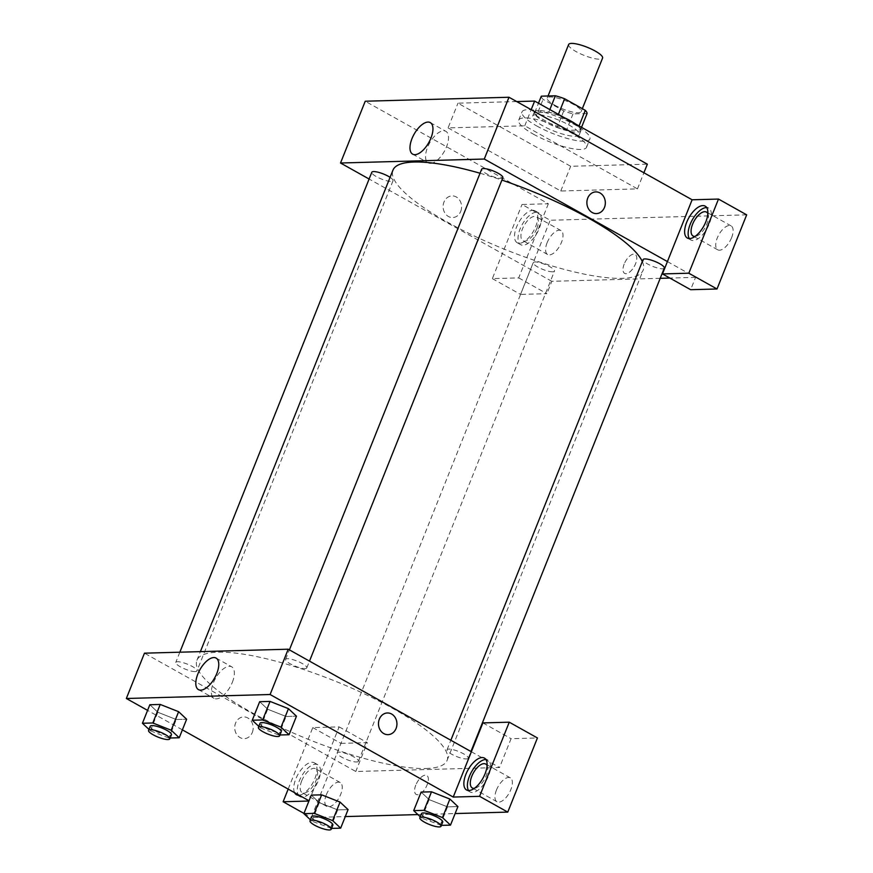 <?xml version="1.0" encoding="UTF-8"?>
<svg xmlns="http://www.w3.org/2000/svg" width="873" height="873" viewBox="0 0 873 873"><rect width="100%" height="100%" fill="white"/><g stroke="black" fill="none" stroke-linecap="round" stroke-linejoin="round"><path stroke-width="0.65" stroke-dasharray="4.37 3.27" d="M568.639 44.512A18.268 4.343 -158.2 0 0 576.016 51.562A18.268 4.343 -158.2 0 0 602.566 58.087M554.595 105.109A18.268 4.343 -158.2 0 0 581.145 111.635A18.268 4.343 -158.2 0 0 565.791 100.81A18.268 4.343 -158.2 0 0 547.218 98.06A18.268 4.343 -158.2 0 0 554.595 105.109M587.06 113.523L573.004 113.916A24.531 5.827 -158.2 0 1 563.74 110.926L543.071 99.358A24.531 5.827 -158.2 0 1 541.304 96.172M581.538 127.327L580.469 130.001L566.413 130.393L573.004 113.916M563.74 110.926L557.149 127.403L536.48 115.836L543.071 99.358M557.149 127.403A24.531 5.827 -158.2 0 0 566.413 130.393M580.469 130.001A24.531 5.827 -158.2 0 0 578.712 126.814L579.061 125.941M536.48 115.836A24.531 5.827 -158.2 0 1 534.712 112.639L548.779 112.257A24.531 5.827 -158.2 0 1 558.043 115.236L578.712 126.814M575.896 124.173A25.121 5.969 21.8 0 1 580.916 130.655A25.121 5.969 21.8 0 1 576.966 132.172A25.121 5.969 21.8 0 1 549.652 124.37A25.121 5.969 21.8 0 1 534.276 111.995A25.121 5.969 21.8 0 1 564.471 117.779M575.318 136.286A25.121 5.969 -158.2 0 0 579.268 134.769A25.121 5.969 -158.2 0 0 558.163 119.896A25.121 5.969 -158.2 0 0 532.628 116.109A25.121 5.969 -158.2 0 0 542.766 125.799A25.121 5.969 -158.2 0 0 575.318 136.286M548.779 112.257L549.848 109.583M534.712 112.639L538.477 103.221M558.043 115.236L558.393 114.374M536.775 125.974A36.535 8.686 -158.2 0 0 589.875 139.014A36.535 8.686 -158.2 0 0 559.167 117.375A36.535 8.686 -158.2 0 0 522.021 111.875A36.535 8.686 -158.2 0 0 536.775 125.974M533.479 134.213A36.535 8.686 -158.2 0 0 586.58 147.253A36.535 8.686 -158.2 0 0 555.872 125.614A36.535 8.686 -158.2 0 0 518.726 120.114A36.535 8.686 -158.2 0 0 533.479 134.213M516.696 101.563L457.965 103.189L570.669 166.285L647.34 164.168M448.078 127.905L560.782 191.001L637.454 188.884L524.749 125.788L448.078 127.905L457.965 103.189M524.749 125.788L531.188 109.682M746.666 214.834L550.186 220.258L522.01 204.489L548.364 203.758L365.23 101.224M689.332 238.558A18.268 8.544 -60.8 0 0 690.849 239.999A18.268 8.544 -60.8 0 0 707.228 228.235A18.268 8.544 -60.8 0 0 708.69 208.112A18.268 8.544 -60.8 0 0 706.683 207.578M707.839 213.612A13.706 6.417 119.2 0 1 706.955 223.859A13.706 6.417 119.2 0 1 695.083 236.397M731.607 237.663A13.706 6.417 119.2 0 1 717.726 249.809A13.706 6.417 119.2 0 1 718.828 234.728A13.706 6.417 119.2 0 1 731.116 225.9A13.706 6.417 119.2 0 1 731.607 237.663M667.419 261.573L695.595 277.352L690.652 289.705M532.716 210.295A18.268 8.544 119.2 0 1 535.051 210.84A18.268 8.544 119.2 0 1 533.589 230.952A18.268 8.544 119.2 0 1 517.198 242.716A18.268 8.544 119.2 0 1 517.525 224.798A18.268 8.544 119.2 0 1 532.716 210.295M548.364 203.758L518.715 277.898L492.35 278.629L522.01 204.489M536.24 212.27A18.268 8.544 -60.8 0 0 521.05 226.773A18.268 8.544 -60.8 0 0 520.723 244.691A18.268 8.544 -60.8 0 0 537.102 232.927A18.268 8.544 -60.8 0 0 538.576 212.805A18.268 8.544 -60.8 0 0 536.24 212.27M536.84 228.551A13.706 6.417 119.2 0 1 522.96 240.708A13.706 6.417 119.2 0 1 522.458 228.944A13.706 6.417 119.2 0 1 536.338 216.788A13.706 6.417 119.2 0 1 536.84 228.551M547.109 242.749A13.706 6.417 119.2 0 1 560.99 230.592A13.706 6.417 119.2 0 1 559.899 245.684A13.706 6.417 119.2 0 1 547.611 254.501A13.706 6.417 119.2 0 1 547.109 242.749M492.35 278.629L520.526 294.397L550.186 220.258M518.715 277.898L546.891 293.677L520.526 294.397M660.206 278.323L551.823 281.313L546.891 293.677M551.823 281.313L369.104 179.02M637.454 188.884L643.892 172.789M560.782 191.001L570.669 166.285M595.812 191.907L595.812 191.907A10.847 9.232 88.4 0 0 587.747 198.073A10.847 9.232 88.4 0 0 596.412 213.59L596.412 213.59M430.52 163.382A18.071 8.457 -60.8 0 0 445.546 149.043A18.071 8.457 -60.8 0 0 445.863 131.332A18.071 8.457 -60.8 0 0 429.658 142.965A18.071 8.457 -60.8 0 0 428.217 162.858A18.071 8.457 -60.8 0 0 430.52 163.382M624.195 264.05A10.847 5.074 -60.8 0 0 624.588 273.358A10.847 5.074 -60.8 0 0 634.322 266.374A10.847 5.074 -60.8 0 0 635.184 254.425A10.847 5.074 -60.8 0 0 624.195 264.05A10.847 5.074 119.2 0 1 635.184 254.425A10.847 5.074 119.2 0 1 634.311 266.363A10.847 5.074 119.2 0 1 624.588 273.358A10.847 5.074 119.2 0 1 624.195 264.05M695.595 277.352L669.842 278.061M460.715 211.397A10.847 9.232 88.4 0 0 452.05 195.879A10.847 9.232 88.4 0 0 443.124 206.977A10.847 9.232 88.4 0 0 452.651 217.563A10.847 9.232 88.4 0 0 460.715 211.397A10.847 9.232 -91.6 0 1 452.651 217.563A10.847 9.232 -91.6 0 1 443.124 206.977A10.847 9.232 -91.6 0 1 452.05 195.879A10.847 9.232 -91.6 0 1 460.715 211.397M390.078 177.35A11.414 2.717 21.8 0 1 393.014 180.744A11.414 2.717 21.8 0 1 391.213 181.431A11.414 2.717 21.8 0 1 378.806 177.885A11.414 2.717 21.8 0 1 371.811 172.265M552.664 271.819A11.414 2.717 21.8 0 1 540.245 268.273A11.414 2.717 21.8 0 1 533.261 262.653A11.414 2.717 21.8 0 1 544.861 264.366A11.414 2.717 21.8 0 1 554.464 271.132A11.414 2.717 21.8 0 1 552.664 271.819M502.848 177.71A11.414 2.717 21.8 0 1 501.058 178.398A11.414 2.717 21.8 0 1 488.64 174.851A11.414 2.717 21.8 0 1 481.645 169.231M664.298 268.098A11.414 2.717 21.8 0 1 662.498 268.786A11.414 2.717 21.8 0 1 650.079 265.25A11.414 2.717 21.8 0 1 643.095 259.619M642.321 261.551A134.737 32.017 21.8 0 1 643.15 270.215A134.737 32.017 21.8 0 1 621.947 278.345A134.737 32.017 21.8 0 1 475.425 236.528A134.737 32.017 21.8 0 1 392.959 170.148M480.041 173.236A134.737 32.017 21.8 0 1 501.899 180.089M425.893 768.513A134.737 32.017 -158.2 0 0 447.096 760.383A134.737 32.017 -158.2 0 0 333.89 680.613A134.737 32.017 -158.2 0 0 196.905 660.315A134.737 32.017 -158.2 0 0 251.315 712.303A134.737 32.017 -158.2 0 0 425.893 768.513M195.17 671.599A11.414 2.717 21.8 0 1 182.752 668.052A11.414 2.717 21.8 0 1 175.757 662.432A11.414 2.717 21.8 0 1 192.355 666.503A11.414 2.717 21.8 0 1 196.96 670.911A11.414 2.717 21.8 0 1 195.17 671.599M466.444 758.953A11.414 2.717 -158.2 0 0 468.244 758.266A11.414 2.717 -158.2 0 0 458.652 751.511A11.414 2.717 -158.2 0 0 447.041 749.787A11.414 2.717 -158.2 0 0 451.647 754.196A11.414 2.717 -158.2 0 0 466.444 758.953M356.61 761.987A11.414 2.717 -158.2 0 0 358.41 761.3A11.414 2.717 -158.2 0 0 348.807 754.534A11.414 2.717 -158.2 0 0 337.207 752.821A11.414 2.717 -158.2 0 0 341.812 757.218A11.414 2.717 -158.2 0 0 356.61 761.987M305.004 668.565A11.414 2.717 -158.2 0 0 306.794 667.878A11.414 2.717 -158.2 0 0 297.202 661.123A11.414 2.717 -158.2 0 0 285.591 659.399A11.414 2.717 -158.2 0 0 290.207 663.807A11.414 2.717 -158.2 0 0 305.004 668.565M308.922 801.032L327.604 755.712L355.78 771.492L499.542 767.52L511.076 738.689L537.43 737.958M288.177 789.094L312.774 727.602L339.128 726.882L327.604 755.712L144.46 653.179M471.365 751.751L499.542 767.52M415.788 785.111A10.847 5.074 -60.8 0 0 416.181 794.408A10.847 5.074 -60.8 0 0 425.904 787.424A10.847 5.074 -60.8 0 0 426.777 775.486A10.847 5.074 -60.8 0 0 415.788 785.111A10.847 5.074 119.2 0 1 426.777 775.486A10.847 5.074 119.2 0 1 425.904 787.424A10.847 5.074 119.2 0 1 416.181 794.408A10.847 5.074 119.2 0 1 415.788 785.1M496.464 790.01A13.706 6.417 -60.8 0 0 496.966 801.763A13.706 6.417 -60.8 0 0 509.254 792.946A13.706 6.417 -60.8 0 0 510.345 777.854A13.706 6.417 -60.8 0 0 496.464 790.01M326.349 794.703A13.706 6.417 -60.8 0 0 326.84 806.456A13.706 6.417 -60.8 0 0 337.011 800.879A13.706 6.417 -60.8 0 0 340.23 782.546A13.706 6.417 -60.8 0 0 326.349 794.703M312.774 727.602L340.95 743.381L311.301 817.521L345.293 816.582M417.916 814.585L455.128 813.56M340.95 743.381L367.304 742.65L355.78 771.492M487.079 765.566A13.706 6.417 119.2 0 1 486.196 775.813A13.706 6.417 119.2 0 1 474.323 788.352M468.572 790.512A18.268 8.544 -60.8 0 0 470.078 791.953A18.268 8.544 -60.8 0 0 486.457 780.189A18.268 8.544 -60.8 0 0 487.931 760.067A18.268 8.544 -60.8 0 0 485.912 759.532M301.698 780.899A13.706 6.417 119.2 0 1 315.579 768.742A13.706 6.417 119.2 0 1 314.476 783.834A13.706 6.417 119.2 0 1 302.189 792.662A13.706 6.417 119.2 0 1 301.698 780.899M298.446 795.205A18.268 8.544 -60.8 0 0 299.952 796.645A18.268 8.544 -60.8 0 0 316.342 784.882A18.268 8.544 -60.8 0 0 317.805 764.759A18.268 8.544 -60.8 0 0 315.469 764.224A18.268 8.544 -60.8 0 0 301.556 776.283A18.268 8.544 -60.8 0 0 298.14 794.67M294.616 792.706A18.268 8.544 119.2 0 1 298.042 774.318A18.268 8.544 119.2 0 1 311.945 762.249A18.268 8.544 119.2 0 1 314.28 762.795A18.268 8.544 119.2 0 1 314.084 780.462A18.268 8.544 119.2 0 1 299.068 795.194M303.968 813.418L311.301 817.521M339.128 726.882L367.304 742.65M482.9 722.909L511.076 738.689M449.89 799.057L457.889 806.587L447.533 806.87L429.145 799.635L421.146 792.095M288.45 708.658L296.449 716.198M279.96 734.99L278.683 735.022L286.093 716.482L296.471 716.198L286.093 716.482L267.695 709.236L259.696 701.706M178.616 711.691L186.615 719.221M170.115 738.012L168.838 738.056L176.259 719.516L186.636 719.232L176.259 719.516L157.86 712.27L149.861 704.729M340.055 802.08L348.054 809.609L337.698 809.904L319.3 802.658L311.312 795.117M182.381 729.861L147.581 710.382M232.338 682.315A18.071 8.457 -60.8 0 0 231.683 666.808A18.071 8.457 -60.8 0 0 215.489 678.441A18.071 8.457 -60.8 0 0 214.038 698.335A18.071 8.457 -60.8 0 0 232.338 682.315M252.308 732.458A10.847 9.232 88.4 0 0 243.643 716.929A10.847 9.232 88.4 0 0 234.706 728.027A10.847 9.232 88.4 0 0 244.244 738.623A10.847 9.232 88.4 0 0 252.308 732.458A10.847 9.232 -91.6 0 1 244.244 738.623A10.847 9.232 -91.6 0 1 234.717 728.027A10.847 9.232 -91.6 0 1 243.643 716.929A10.847 9.232 -91.6 0 1 252.308 732.458M387.405 712.968L387.405 712.968A10.847 9.232 88.4 0 0 379.34 719.123A10.847 9.232 88.4 0 0 388.005 734.651L388.005 734.651M168.838 738.056L150.451 730.799L148.967 729.413M150.221 726.271A11.414 2.717 -158.2 0 0 154.837 730.679A11.414 2.717 -158.2 0 0 171.424 734.76M176.259 719.516L157.86 712.27L149.84 704.729M150.451 730.799L157.86 712.27M278.683 735.022L260.285 727.776L258.801 726.38M260.056 723.248A11.414 2.717 -158.2 0 0 264.672 727.645A11.414 2.717 -158.2 0 0 281.259 731.727M286.093 716.482L267.695 709.236L259.674 701.696M260.285 727.776L267.695 709.236M331.565 828.401L311.89 821.187L310.417 819.802M311.661 816.659A11.414 2.717 -158.2 0 0 316.277 821.067A11.414 2.717 -158.2 0 0 332.864 825.149M348.076 809.62L337.698 809.904L319.311 802.658L311.29 795.117M330.289 828.444L337.698 809.904M311.89 821.187L319.311 802.658M441.4 825.378L421.724 818.165L420.251 816.768M421.506 813.636A11.414 2.717 -158.2 0 0 426.111 818.034A11.414 2.717 -158.2 0 0 442.709 822.115M457.91 806.587L447.533 806.87L429.145 799.624L421.124 792.084M440.123 825.411L447.533 806.87M421.724 818.165L429.145 799.624M548.058 95.975L547.218 98.06M582.335 108.667L581.145 111.635M579.268 134.769L580.916 130.655M532.628 116.109L534.276 111.995M586.58 147.253L589.875 139.014M518.726 120.114L522.021 111.875M687.324 238.023L690.849 239.999M705.177 206.137L708.69 208.112M731.116 225.9L706.464 212.095M717.726 249.809L693.075 236.005M517.198 242.716L520.723 244.691M535.051 210.84L538.576 212.805M560.99 230.592L536.338 216.788M547.611 254.501L522.96 240.708M412.634 154.128L428.217 162.858M430.28 122.602L445.863 131.332M447.096 760.383L643.15 270.215M196.905 660.315L200.375 651.629M179.849 652.196L175.757 662.432M393.014 180.744L196.96 670.911M468.244 758.266L470.94 751.511M447.041 749.787L450.85 740.26M358.41 761.3L554.464 271.132M337.207 752.821L533.261 262.653M306.794 667.878L309.5 661.123M285.591 659.399L289.399 649.872M510.345 777.854L485.694 764.05M496.966 801.763L472.304 787.97M466.553 789.978L470.078 791.953M484.406 758.091L487.931 760.067M340.23 782.546L315.579 768.742M326.84 806.456L302.189 792.662M296.438 794.67L299.952 796.645M314.28 762.795L317.805 764.759M198.455 689.615L214.038 698.335M216.111 658.089L231.683 666.808"/><path stroke-width="1.31" d="M582.335 108.667L602.566 58.087A18.268 4.343 -158.2 0 0 587.213 47.262A18.268 4.343 -158.2 0 0 568.639 44.512L548.058 95.975M538.477 103.221L541.304 96.172L555.37 95.779A24.531 5.827 -158.2 0 1 564.635 98.758L585.303 110.336A24.531 5.827 -158.2 0 1 587.06 113.523L581.538 127.327M564.471 117.779A25.121 5.969 21.8 0 1 575.896 124.173M549.848 109.583L555.37 95.779M579.061 125.941L585.303 110.336M558.393 114.374L564.635 98.758M643.892 172.789L647.34 164.168L534.636 101.072L516.696 101.563M531.188 109.682L534.636 101.072M369.104 179.02L340.514 163.011L365.23 101.224L508.992 97.252L692.125 199.786L662.476 273.936L688.83 273.205L718.49 199.066L692.125 199.786M718.49 199.066L746.666 214.834L717.006 288.985L688.83 273.205M702.841 205.602A18.268 8.544 119.2 0 1 705.177 206.137A18.268 8.544 119.2 0 1 703.703 226.26A18.268 8.544 119.2 0 1 687.324 238.023A18.268 8.544 119.2 0 1 687.64 220.105A18.268 8.544 119.2 0 1 702.841 205.602M706.683 207.578A18.268 8.544 -60.8 0 0 706.355 207.578A18.268 8.544 -60.8 0 0 692.158 220.149A18.268 8.544 -60.8 0 0 689.332 238.558M695.083 236.397A13.706 6.417 119.2 0 1 693.075 236.005A13.706 6.417 119.2 0 1 694.177 220.924A13.706 6.417 119.2 0 1 706.464 212.095A13.706 6.417 119.2 0 1 707.839 213.612M662.476 273.936L690.652 289.705L717.006 288.985M587.747 198.073A10.847 9.232 -91.6 0 1 595.812 191.907A10.847 9.232 -91.6 0 1 605.338 202.492A10.847 9.232 -91.6 0 1 596.412 213.59A10.847 9.232 -91.6 0 1 587.747 198.073M340.514 163.011L484.275 159.039L508.992 97.252M484.275 159.039L667.419 261.573M596.412 213.59A10.847 9.232 88.4 0 0 605.338 202.492A10.847 9.232 88.4 0 0 595.812 191.907M414.937 154.663A18.071 8.457 119.2 0 1 412.634 154.128A18.071 8.457 119.2 0 1 414.086 134.235A18.071 8.457 119.2 0 1 430.28 122.602A18.071 8.457 119.2 0 1 429.963 140.324A18.071 8.457 119.2 0 1 414.937 154.663M669.842 278.061L660.206 278.323M179.849 652.196L371.811 172.265A11.414 2.717 21.8 0 1 378.893 172.439A11.414 2.717 21.8 0 1 390.078 177.35M289.399 649.872L481.645 169.231A11.414 2.717 21.8 0 1 493.256 170.955A11.414 2.717 21.8 0 1 502.848 177.71L309.5 661.123M450.85 740.26L643.095 259.619A11.414 2.717 21.8 0 1 654.706 261.343A11.414 2.717 21.8 0 1 664.298 268.098L470.94 751.511M200.375 651.629L392.959 170.148A134.737 32.017 21.8 0 1 480.041 173.236M501.899 180.089A134.737 32.017 21.8 0 1 642.321 261.551M147.581 710.382L126.334 698.487L144.46 653.179L288.221 649.206L471.365 751.751L482.9 722.909L509.254 722.189L479.593 796.329L453.24 797.06L471.365 751.751M509.254 722.189L537.43 737.958L507.77 812.108L455.128 813.56M345.293 816.582L417.916 814.585M474.323 788.352A13.706 6.417 119.2 0 1 472.304 787.97A13.706 6.417 119.2 0 1 471.813 776.206A13.706 6.417 119.2 0 1 485.694 764.05A13.706 6.417 119.2 0 1 487.079 765.566M485.912 759.532A18.268 8.544 -60.8 0 0 485.595 759.532A18.268 8.544 -60.8 0 0 471.398 772.103A18.268 8.544 -60.8 0 0 468.572 790.512M482.071 757.557A18.268 8.544 119.2 0 1 484.406 758.091A18.268 8.544 119.2 0 1 482.944 778.214A18.268 8.544 119.2 0 1 466.553 789.978A18.268 8.544 119.2 0 1 466.88 772.059A18.268 8.544 119.2 0 1 482.071 757.557M299.068 795.194A18.268 8.544 119.2 0 1 296.438 794.67A18.268 8.544 119.2 0 1 294.616 792.706M288.177 789.094L283.125 801.752L308.922 801.032M283.125 801.752L303.968 813.418M479.593 796.329L507.77 812.108M420.251 816.768L413.704 810.624L421.124 792.084L431.502 791.8L449.89 799.046L457.91 806.587L450.501 825.127L441.4 825.378M258.801 726.38L252.264 720.236L259.674 701.696L270.052 701.412L288.45 708.658L296.471 716.198L289.05 734.739L279.96 734.99M148.967 729.413L142.43 723.259L149.84 704.729L160.217 704.446L178.616 711.691L186.636 719.232L179.216 737.761L170.115 738.012M310.417 819.802L303.869 813.658L311.29 795.117L321.657 794.834L340.055 802.08L348.076 809.62L340.666 828.15L331.565 828.401M126.334 698.487L270.106 694.515L453.24 797.06M309.031 800.77L182.381 729.861M216.755 673.585A18.071 8.457 119.2 0 1 198.455 689.615A18.071 8.457 119.2 0 1 199.906 669.722A18.071 8.457 119.2 0 1 216.111 658.089A18.071 8.457 119.2 0 1 216.755 673.585M270.106 694.515L288.221 649.206M379.34 719.123A10.847 9.232 -91.6 0 1 387.405 712.968A10.847 9.232 -91.6 0 1 396.931 723.553A10.847 9.232 -91.6 0 1 388.005 734.651A10.847 9.232 -91.6 0 1 379.34 719.123M388.005 734.651A10.847 9.232 88.4 0 0 396.931 723.553A10.847 9.232 88.4 0 0 387.405 712.968M142.43 723.259L152.808 722.975L171.195 730.232L179.216 737.761M169.777 738.874L171.424 734.76A11.414 2.717 -158.2 0 0 161.832 727.995A11.414 2.717 -158.2 0 0 150.221 726.271L148.574 730.395A11.414 2.717 -158.2 0 0 153.19 734.804A11.414 2.717 -158.2 0 0 169.777 738.874A11.414 2.717 -158.2 0 0 160.185 732.12A11.414 2.717 -158.2 0 0 148.574 730.395M171.195 730.232L178.616 711.691L160.217 704.446L149.84 704.729M152.808 722.975L160.217 704.446M252.264 720.236L262.642 719.952L281.03 727.198L289.05 734.739M279.611 735.841L281.259 731.727A11.414 2.717 -158.2 0 0 271.667 724.961A11.414 2.717 -158.2 0 0 260.056 723.248L258.408 727.362A11.414 2.717 -158.2 0 0 263.024 731.77A11.414 2.717 -158.2 0 0 279.611 735.841A11.414 2.717 -158.2 0 0 270.019 729.086A11.414 2.717 -158.2 0 0 258.408 727.362M281.03 727.198L288.45 708.658L270.052 701.412L259.674 701.696M262.642 719.952L270.052 701.412M303.869 813.658L314.247 813.363L332.646 820.62L340.666 828.15M331.216 829.263L332.864 825.149A11.414 2.717 -158.2 0 0 323.272 818.383A11.414 2.717 -158.2 0 0 311.661 816.659L310.024 820.784A11.414 2.717 -158.2 0 0 314.629 825.192A11.414 2.717 -158.2 0 0 331.216 829.263A11.414 2.717 -158.2 0 0 321.624 822.508A11.414 2.717 -158.2 0 0 310.024 820.784M332.646 820.62L340.055 802.08L321.657 794.834L311.29 795.117M314.247 813.363L321.657 794.834M413.704 810.624L424.082 810.34L442.48 817.586L450.501 825.127M441.061 826.229L442.709 822.115A11.414 2.717 -158.2 0 0 433.106 815.349A11.414 2.717 -158.2 0 0 421.506 813.636L419.858 817.75A11.414 2.717 -158.2 0 0 424.464 822.159A11.414 2.717 -158.2 0 0 441.061 826.229A11.414 2.717 -158.2 0 0 431.458 819.474A11.414 2.717 -158.2 0 0 419.858 817.75M442.48 817.586L449.89 799.057L431.502 791.8L421.124 792.084M424.082 810.34L431.502 791.8"/></g></svg>
